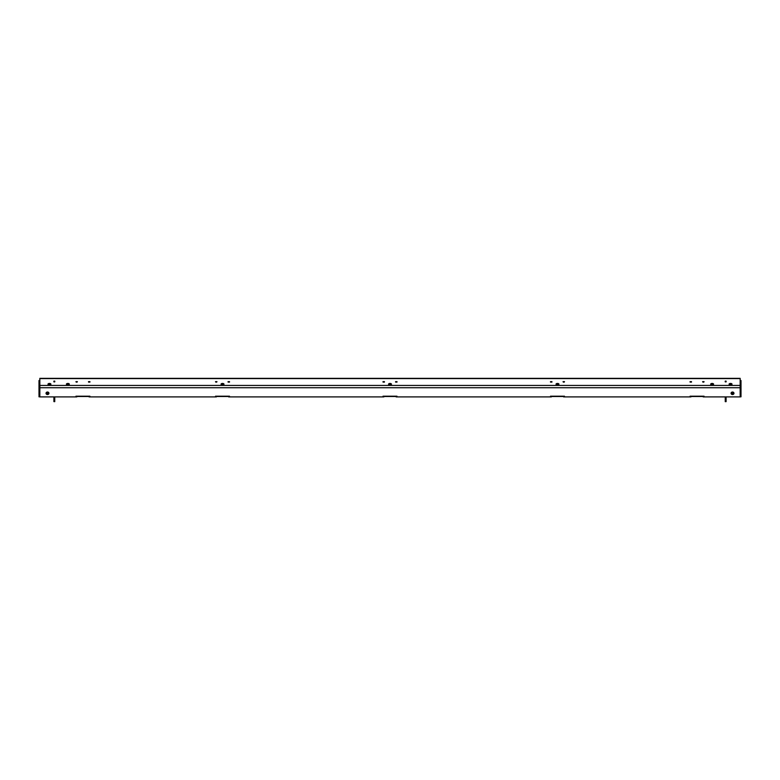 <?xml version="1.0" encoding="UTF-8"?>
<svg xmlns="http://www.w3.org/2000/svg" width="780" height="780" viewBox="0 0 780 780"><rect width="100%" height="100%" fill="white"/><g stroke="black" fill="none" stroke-linecap="round" stroke-linejoin="round"><path stroke-width="1.17" d="M732.517 392.028A1.453 1.258 180 0 0 732.517 394.543A1.453 1.258 180 0 0 732.517 392.028M47.483 394.543A1.453 1.258 -0 0 1 47.483 392.028A1.453 1.258 -0 0 1 47.483 394.543M390 384.91A1.453 0.722 180 0 1 388.547 384.189A1.453 0.722 180 0 1 390 383.458A1.453 0.722 180 0 1 391.453 384.189A1.453 0.722 180 0 1 390 384.91M557.486 384.91A1.453 0.722 180 0 1 556.033 384.189A1.453 0.722 180 0 1 557.486 383.458A1.453 0.722 180 0 1 558.938 384.189A1.453 0.722 180 0 1 557.486 384.91M222.514 384.91A1.453 0.722 180 0 1 221.062 384.189A1.453 0.722 180 0 1 222.514 383.458A1.453 0.722 180 0 1 223.967 384.189A1.453 0.722 180 0 1 222.514 384.91M712.14 384.91A1.453 0.722 180 0 1 710.687 384.189A1.453 0.722 180 0 1 712.14 383.458A1.453 0.722 180 0 1 713.583 384.189A1.453 0.722 180 0 1 712.14 384.91M730.558 384.91A1.453 0.722 180 0 1 729.105 384.189A1.453 0.722 180 0 1 730.558 383.458A1.453 0.722 180 0 1 732.01 384.189A1.453 0.722 180 0 1 730.558 384.91M49.442 383.458A1.453 0.722 0 0 0 47.989 384.189A1.453 0.722 0 0 0 49.442 384.91A1.453 0.722 0 0 0 50.895 384.189A1.453 0.722 0 0 0 49.442 383.458M67.86 383.458A1.453 0.722 0 0 0 66.417 384.189A1.453 0.722 0 0 0 67.86 384.91A1.453 0.722 0 0 0 69.313 384.189A1.453 0.722 0 0 0 67.86 383.458M691.509 381.644L690.056 381.644L691.509 382.093M75.933 381.644L77.386 381.644M551.938 381.644L550.485 381.644L551.938 382.093M215.504 381.644L216.957 381.644M702.614 381.644L704.067 381.644M89.944 381.644L88.491 381.644L89.944 382.093M563.043 381.644L564.496 381.644M229.515 381.644L228.062 381.644L229.515 382.093M397.01 381.644L395.558 381.644L397.01 382.093M384.442 381.644L382.99 381.644L384.442 382.093M54.776 381.859L53.878 381.859L53.908 381.244L54.776 381.859L54.776 381.127L53.878 381.127L53.878 381.859M726.121 381.859L726.121 381.127L725.225 381.127L725.225 381.859L726.121 381.859L726.092 381.244L725.225 381.859M39 387.728L39.838 387.728L39.838 385.437L39 385.437L39 386.168L39.838 386.168L39 386.168L39 387.309L39.838 387.309L39 387.309L39 389.103L39.838 389.064M39 385.437L39.838 385.027L39.838 381.264L39 381.264L39 384.725L39.838 384.696L39.838 381.985L39 381.985M39 381.264L39.838 380.845L39.838 378.349L740.161 378.349L740.161 380.845L741 380.845L741 381.985L740.161 381.985L740.161 384.696L741 384.725L741 381.985M741 381.264L740.161 381.264L740.161 385.027L741 385.027L741 386.168L740.161 386.168L741 386.168L741 387.309L740.161 387.309L741 387.728L740.161 387.728L740.161 385.437L741 385.437M39 388.459L39.838 388.459L39.838 395.44L39 395.44L39.838 396.913L75.962 396.913L75.962 396.191L89.915 396.191L89.076 396.191L89.076 396.913L89.915 396.913L89.915 396.191L89.915 396.913L215.534 396.913L215.534 396.191L229.486 396.191L228.657 396.191L228.657 396.913L229.486 396.913L229.486 396.191L229.486 396.913L383.019 396.913L383.019 396.191L396.981 396.191L396.142 396.191L396.142 396.913L396.981 396.913L396.981 396.191L396.981 396.913L550.514 396.913L550.514 396.191L564.466 396.191L563.628 396.191L563.628 396.913L564.466 396.913L564.466 396.191L564.466 396.913L690.085 396.913L690.085 396.191L704.038 396.191L703.199 396.191L703.199 396.913L704.038 396.913L704.038 396.191L704.038 396.913L740.161 396.913L740.161 396.162L741 396.162L741 395.44L740.161 395.44L740.161 388.459L741 388.459L741 387.728M741 395.44L740.161 395.021L740.161 389.103L741 389.064L740.161 389.064M39 395.44L39.838 395.021L39.838 389.103L39 389.103L39 395.021M731.659 384.657A1.121 0.556 -0 0 0 730.88 384.209A1.121 0.556 -0 0 0 729.739 384.374A1.121 0.556 -0 0 0 729.456 384.657M713.242 384.657A1.121 0.556 -0 0 0 712.452 384.209A1.121 0.556 -0 0 0 711.311 384.374A1.121 0.556 -0 0 0 711.038 384.657M558.587 384.657A1.121 0.556 -0 0 0 557.807 384.209A1.121 0.556 -0 0 0 556.667 384.374A1.121 0.556 -0 0 0 556.384 384.657M391.102 384.657A1.121 0.556 -0 0 0 390.322 384.209A1.121 0.556 -0 0 0 389.181 384.374A1.121 0.556 -0 0 0 388.898 384.657M223.616 384.657A1.121 0.556 -0 0 0 222.826 384.209A1.121 0.556 -0 0 0 221.686 384.374A1.121 0.556 -0 0 0 221.413 384.657M68.962 384.657A1.121 0.556 -0 0 0 68.182 384.209A1.121 0.556 -0 0 0 67.041 384.374A1.121 0.556 -0 0 0 66.758 384.657M50.544 384.657A1.121 0.556 -0 0 0 49.764 384.209A1.121 0.556 -0 0 0 48.613 384.374A1.121 0.556 -0 0 0 48.34 384.657M383.019 396.913L383.019 396.191L383.857 396.191L383.857 396.913L383.019 396.913M396.142 396.494L383.857 396.494M395.587 382.093L396.981 382.093M396.796 382.093L395.772 382.093M383.019 382.093L384.413 382.093M384.228 382.093L383.204 382.093M740.161 380.689L741 380.689L740.161 380.845M740.161 384.872L741 384.872L740.161 385.027M740.161 388.459L741 388.966L741 395.021M741 388.459L741 388.966M740.161 396.162L741 396.669L740.161 396.776M741 396.162L741 396.669M39 380.689L39.838 380.689L39 380.845M39 384.872L39.838 384.872L39 385.027M39.838 388.459L39 388.966M39 396.162L39 396.815L39.838 396.776M39.838 396.162L39 396.669M731.942 392.135A1.121 0.965 180 0 0 732.206 393.89A1.121 0.965 180 0 0 733.083 392.135M733.502 392.515A1.121 0.965 -0 0 1 731.523 392.515M46.917 392.135A1.121 0.965 180 0 0 47.794 393.89A1.121 0.965 180 0 0 48.058 392.135M48.477 392.515A1.121 0.965 -0 0 1 46.498 392.515M690.085 396.913L690.085 396.191L690.924 396.191L690.924 396.913L690.085 396.913M703.199 396.494L690.924 396.494M703.852 382.093L702.829 382.093M690.085 382.093L691.48 382.093M691.294 382.093L690.271 382.093M550.514 396.913L550.514 396.191L551.343 396.191L551.343 396.913L550.514 396.913M563.628 396.494L551.343 396.494M564.281 382.093L563.258 382.093M550.514 382.093L551.908 382.093M551.723 382.093L550.7 382.093M215.534 396.913L215.534 396.191L216.372 396.191L216.372 396.913L215.534 396.913M228.657 396.494L216.372 396.494M228.091 382.093L229.486 382.093M229.3 382.093L228.277 382.093M216.743 382.093L215.719 382.093M75.962 396.913L75.962 396.191L76.801 396.191L76.801 396.913L75.962 396.913M89.076 396.494L76.801 396.494M88.52 382.093L89.915 382.093M89.729 382.093L88.706 382.093M77.171 382.093L76.147 382.093M726.092 401.612L726.092 396.913L725.254 396.913L725.254 401.651L726.092 401.612M725.254 378.349L726.092 378.349M733.317 392.73L731.708 392.73M733.337 392.311L731.689 392.311M46.683 392.73L48.292 392.73M46.663 392.311L48.311 392.311M54.746 401.505L53.908 401.505L53.908 396.913L54.746 396.913L54.746 401.651L53.908 401.612L54.746 401.651M54.746 378.349L53.908 378.349M39.838 387.728L740.161 387.728M39.838 385.437L740.161 385.437M39.838 378.573L740.161 378.573M740.161 388.723L741 388.723M740.161 396.435L741 396.435M39 388.723L39.838 388.723M39 396.435L39.838 396.435M725.254 381.703L726.092 381.703M725.254 401.505L726.092 401.505M54.746 381.703L53.908 381.703M740.161 396.815L741 396.815M740.161 380.513L741 380.513M39 396.815L39.838 396.815M39 380.513L39.838 380.513M726.092 401.651L725.254 401.651M726.092 381.244L725.254 381.244M53.908 381.244L54.746 381.244"/></g></svg>
